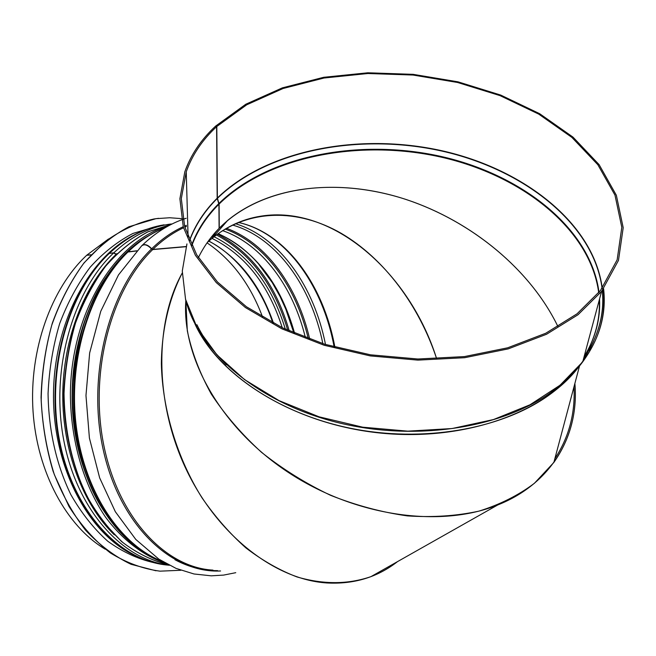 <?xml version="1.0" encoding="UTF-8"?>
<svg xmlns="http://www.w3.org/2000/svg" width="656" height="656" viewBox="0 0 656 656"><rect width="100%" height="100%" fill="white"/><g stroke="black" fill="none" stroke-linecap="round" stroke-linejoin="round"><path stroke-width="0.98" d="M436.683 358.824C409.91 273.158 332.805 204.434 260.817 216.177C241.006 219.276 223.171 228.042 207.304 242.49L211.872 238.481C248.698 208.329 298.406 208.665 341.235 233.347C384.113 258.423 419.192 305.671 436.683 358.824M211.109 237.505L216.226 233.511M397.503 561.634C377.364 577.337 353.764 584.447 326.713 582.954C275.11 579.568 217.538 535.452 186.115 469.212C154.677 403.03 154.168 323.26 182.253 272.994C169.084 298.464 161.77 329.574 161.351 363.662C162.45 409.606 177.063 457.921 201.974 497.773C215.193 516.895 229.83 533.599 245.877 547.891C262.466 560.577 279.481 570.244 296.93 576.919C323.383 584.611 348.057 584.512 370.96 576.632C380.537 572.967 389.385 567.965 397.503 561.634M186.091 246.705L152.676 249.583L151.495 248.944C147.526 244.786 144.23 243.778 141.589 245.926L118.49 274.913L100.762 311.288L89.651 352.961L85.969 395.519L89.405 438.052L99.655 477.88L115.349 511.737L135.784 539.429L158.834 559.133L176.054 568.391L193.987 573.975L211.281 575.829L223.647 575.091L235.758 572.688M109.363 253.323L108.732 253.642C67.002 292.814 45.1 372.083 59.327 442.128C73.431 512.213 119.958 561.265 168.133 565.119C120.696 561.487 73.98 512.656 59.868 442.234C45.592 371.911 67.707 292.281 109.363 253.323L113.652 252.954L116.071 254.389C84.476 284.565 63.214 338.234 62.755 394.395C62.402 450.565 82.951 504.513 114.333 534.845M136.694 250.969L127.625 252.035C89.749 288.296 67.625 358.184 75.497 424.637C83.378 491.106 119.597 545.128 162.614 561.52M186.14 246.525L152.856 249.403L151.684 248.763C147.936 244.762 144.705 243.671 141.983 245.5M136.858 250.789L127.813 251.855M116.26 254.225L113.841 252.781L108.912 253.478M91.086 254.741L86.969 255.258M90.93 254.922L86.69 255.282C51.242 288.271 29.028 349.886 33.03 411.132C37.064 472.386 66.674 526.374 105.231 549.195M86.879 255.11L108.486 239.014M207.05 242.859C231.945 259.76 250.477 284.548 262.638 317.233M210.297 238.431L219.268 228.165C260.407 187.099 332.157 177.202 399.906 197.538C467.712 218.177 529.507 267.681 557.994 326.68C530.466 269.657 471.812 221.4 406.605 199.654C341.415 178.235 271.412 184.467 227.706 220.391L219.268 228.165L219.104 204.041L217.366 198.014L216.8 126.501L246.722 104.796L283.064 88.503L324.039 78.015L367.918 73.513L412.993 75.038L457.585 82.484L500.052 95.637L538.715 114.111L571.876 137.391L597.846 164.73L614.984 195.144L621.806 227.361L617.157 259.801L600.404 290.633L577.026 313.822L545.751 333.248L507.662 347.811L464.366 356.593L417.888 359.004L370.542 354.822L324.72 344.261L282.695 327.926L246.435 306.762L217.448 281.965L196.702 254.807L184.664 226.615L181.31 198.596L186.238 171.823C192.167 155.013 202.286 139.966 216.595 126.682L215.48 126.239C201.007 139.646 190.789 154.849 184.82 171.831L179.892 198.76L183.278 226.935L195.398 255.291L216.267 282.597L245.426 307.549L281.9 328.836L324.171 345.269L370.263 355.905L417.897 360.119L464.653 357.709L508.22 348.885L546.546 334.257L578.034 314.724L601.568 291.42L582.733 361.817L560.06 385.203L529.941 404.818L493.435 419.569L452.066 428.54L407.761 431.156L362.686 427.179L319.087 416.822L279.103 400.66L244.573 379.627L216.931 354.863L197.112 327.664L185.558 299.316L182.286 271.043L186.935 243.925M185.837 300.391L187.313 330.821C191.675 351.919 199.678 373.018 211.322 394.117C224.975 414.854 241.695 434.239 261.482 452.287C282.736 469.179 305.786 483.538 330.649 495.346C356.085 505.432 381.669 512.279 407.392 515.895C432.706 517.568 456.543 515.985 478.921 511.139C500.061 504.538 518.552 495.255 534.41 483.283L553.861 462.447C570.22 439.02 577.223 412.681 574.877 383.448C579.428 434.813 551.967 483.456 497.748 504.956C439.84 528.474 354.158 516.215 287.492 471.861C220.769 427.523 181.663 357.577 185.837 300.391M573.967 386.876C575.353 413.223 568.99 437.15 554.869 458.675C568.99 437.15 575.353 413.223 573.967 386.876M210.453 238.235L219.088 228.354C210.633 236.964 203.737 246.713 198.391 257.603C203.737 246.713 210.633 236.964 219.088 228.354L218.915 204.229L217.177 198.202L216.595 126.682M216.8 126.501L215.685 126.05L245.82 104.222L282.408 87.847L323.654 77.301L367.803 72.791L413.149 74.341L458.019 81.844L500.741 95.087L539.634 113.693L572.991 137.12L599.117 164.648L616.353 195.267L623.2 227.706L618.485 260.375L601.568 291.42M158.629 218.325L153.898 218.989C137.178 222.769 121.04 230.223 105.485 241.342L84.075 262.843C71.217 280.317 60.639 300.407 52.332 323.121C45.6 346.934 41.845 371.69 41.066 397.38C42.091 423.03 46.092 447.63 53.062 471.164C61.598 493.533 72.406 513.181 85.469 530.105C99.515 545.103 114.702 556.501 131.028 564.291L155.948 570.777M183.926 219.006L182.885 218.833M181.392 218.62L169.724 217.751L155.948 218.669L128.937 226.755C112.578 235.455 97.424 247.763 83.476 263.679C70.569 281.498 59.999 301.965 51.783 325.089C45.19 349.304 41.656 374.412 41.18 400.406C42.542 426.318 46.929 451.066 54.341 474.632L69.044 506.58C81.131 525.431 94.907 540.88 110.364 552.934C126.436 562.815 142.983 568.891 159.99 571.163L180.867 570.269M156.743 226.304L132.963 233.446C117.621 241.392 103.345 252.658 90.151 267.23C77.884 283.564 67.707 302.375 59.639 323.67C53.013 346.015 49.159 369.32 48.06 393.567C48.675 430.68 56.268 464.366 70.848 494.632C81.459 513.164 93.775 528.695 107.781 541.241C122.451 551.835 137.727 558.961 153.619 562.602M238.39 222.441C286.221 232.872 323.539 285.303 334.896 347.196M252.74 281.112C261.186 293.749 268.001 307.754 273.199 323.137M208.887 241.047C238.727 257.472 260.284 284.893 273.552 323.326M211.995 238.374C245.188 255.02 268.607 284.794 282.252 327.713M214.045 236.718C248.042 254.028 271.805 284.852 285.344 329.181M216.39 234.93C250.69 253.241 274.479 285.032 287.754 330.296M217.472 234.135C252.125 252.79 276.053 285.065 289.263 330.977M218.194 233.618C255.446 251.207 280.916 284.442 294.61 333.305M222.605 230.641C262.22 244.344 293.101 286.82 305.401 337.643M225.147 229.075C265.213 243.45 296.209 286.984 308.287 338.726M225.172 229.059C265.237 243.45 296.233 286.984 308.304 338.734M226.476 228.296C266.754 243.032 297.783 287.074 309.739 339.25M232.593 225.049C276.906 237.833 311.19 286.336 322.867 343.687M235.455 223.704C279.923 237.316 314.068 286.598 325.499 344.498M217.595 570.638C203.171 570.802 188.977 567.178 174.996 559.765M152.856 249.403C162.524 240.014 172.741 232.814 183.516 227.788M184.82 227.189L186.419 226.484M212.946 570.113C165.624 567.571 118.367 517.986 103.779 445.203C89.019 372.542 111.012 289.747 152.676 249.583M151.684 248.763C161.614 239.12 172.126 231.781 183.221 226.73M184.533 226.14L186.386 225.352M220.572 570.974C171.897 573.451 120.811 526.301 103.705 451.877C86.387 377.602 108.256 290.444 151.495 248.944M128.478 251.51C140.015 240.522 152.29 232.568 165.287 227.64M162.483 561.446C119.999 545.136 83.747 490.975 76.022 424.301C68.249 357.668 90.561 287.689 128.289 251.691M113.316 533.804C82.353 503.193 62.263 449.434 62.787 393.666C63.411 337.889 84.542 284.696 115.866 254.618M116.251 254.208L116.899 253.601M113.841 252.781C130.815 236.955 148.978 227.493 168.321 224.385L171.339 223.958M169.379 565.283C122.442 559.986 77.023 510.278 63.747 440.143C50.323 370.115 72.496 291.592 113.652 252.954M109.552 253.15C126.542 237.365 144.714 227.919 164.074 224.819C144.459 227.968 126.132 237.472 109.093 253.306M593.254 341.915L589.318 350.353M578.674 366.983C543.627 413.493 461.627 442.308 377.159 432.714C292.666 423.235 219.227 376.995 195.029 324.105M218.997 203.409C267.96 155.562 358.865 138.186 440.447 156.308C521.873 174.439 590.769 228.509 599.01 292.387M599.559 298.947C600.584 318.89 595.435 338.127 584.111 356.667M226.304 364.834C213.512 352.116 203.704 338.734 196.898 324.679M191.609 245.246C197.3 229.871 206.369 215.988 218.809 203.598M219.104 204.041C267.984 156.243 358.742 138.851 440.209 156.923C521.528 175.004 590.367 228.96 598.707 292.756M599.297 299.915C600.092 316.881 596.394 333.428 588.202 349.55M191.806 245.672C197.505 230.379 206.542 216.562 218.915 204.229M217.415 198.333C267.058 150.101 359.045 132.676 441.57 151.003C523.947 169.346 593.721 223.901 602.085 288.419M602.306 290.469C604.627 314.068 598.42 336.676 583.676 358.299M189.559 240.703C195.34 225.123 204.565 211.06 217.226 198.522M217.366 198.014C267.041 149.765 359.103 132.34 441.677 150.691C524.103 169.059 593.91 223.655 602.241 288.214M602.454 290.272C604.766 313.904 598.51 336.544 583.701 358.192M189.461 240.473C195.242 224.852 204.483 210.765 217.177 198.202M603.594 288.755C606.529 314.298 599.576 338.652 582.733 361.817C574.295 373.174 563.553 383.489 550.515 392.755C498.79 429.5 410.312 442.078 332.608 421.259C254.831 400.455 197.866 350.017 185.484 299.021M603.29 289.157C607.628 328.492 590.039 363.022 550.515 392.755L547.908 395.912C500.544 429.434 422.439 443.046 349.943 428.155C277.422 413.214 218.087 371.804 195.767 325.524M593.483 341.423L582.963 360.964M577.715 368.131C569.703 378.266 559.773 387.524 547.908 395.912C560.224 387.22 570.449 377.61 578.592 367.089M138.957 242.294C100.737 269.55 72.996 329.55 72.39 393.879C71.775 458.2 98.482 518.871 136.514 546.596M146.772 553.672C103.582 529.531 71.365 464.325 72.111 393.805C72.75 323.285 106.075 258.923 149.347 235.291M168.453 225.853C116.358 239.776 71.102 311.141 70.381 393.584C70.528 439.938 83.492 484.62 105.46 517.018C122.664 540.109 143.459 555.804 165.566 563.242M168.272 564.709C152.528 560.798 137.399 553.418 122.902 542.578C109.06 529.794 96.908 514.042 86.444 495.305C72.078 464.76 64.608 430.82 64.026 393.502C65.116 369.107 68.937 345.663 75.473 323.162C83.443 301.711 93.496 282.736 105.616 266.221C118.662 251.461 132.774 239.989 147.969 231.83L171.232 224.393L147.92 231.814C132.709 239.965 118.597 251.379 105.575 266.049C93.464 282.449 83.41 301.284 75.415 322.563C68.839 344.884 64.952 368.164 63.763 392.403C63.714 440.996 77.941 487.736 101.901 520.528L121.557 541.536C135.956 552.598 151.044 560.232 166.804 564.422M138.473 232.864C91.684 253.29 54.153 319.734 53.497 393.731C52.652 467.72 89.027 535.083 135.808 555.993M208.772 241.154C234.774 253.979 261.055 286.139 272.798 322.924M218.095 233.684C233.06 240.162 246.476 250.166 258.325 263.704L272.207 282.523L280.112 296.627L285.844 309.263L293.872 332.994M238.333 222.466C285.417 232.782 322.826 285.122 334.142 346.991M186.181 218.259L182.975 219.342M181.622 219.834C167.624 225.09 154.554 233.52 142.418 245.131M127.994 251.674C139.687 240.547 152.184 232.495 165.484 227.525M579.486 366.13L553.861 462.447M186.238 171.823L188.092 237.078M497.748 504.956L370.96 576.632M227.698 220.4L211.88 238.472M114.98 525.267C58.712 463.538 60.09 324.474 116.957 263.605"/></g></svg>
